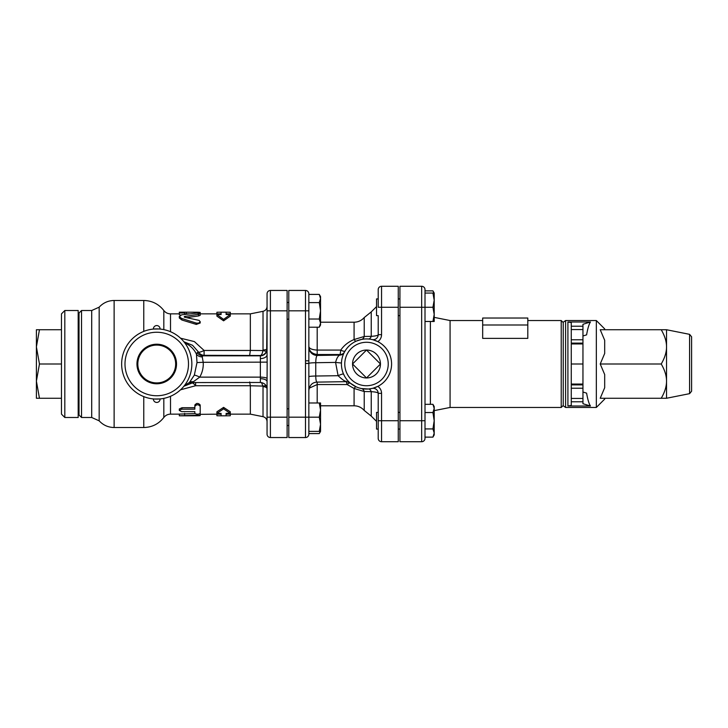 <?xml version="1.0" encoding="UTF-8"?>
<svg xmlns="http://www.w3.org/2000/svg" width="728" height="728" viewBox="0 0 728 728"><rect width="100%" height="100%" fill="white"/><g stroke="black" fill="none" stroke-linecap="round" stroke-linejoin="round"><path stroke-width="1.09" d="M39.458 329.739L36.4 346.865L36.4 329.739L61.471 329.739M39.458 364L36.4 381.135L36.4 346.865L39.458 364L61.471 364M39.458 398.262L36.4 398.262L36.4 381.135L39.458 398.262L61.471 398.262M61.471 313.859L61.471 414.141L64.81 417.49L64.81 310.51L61.471 313.859M64.81 310.51L78.187 310.51L78.187 417.49L64.81 417.49M216.917 414.141L216.917 415.752L221.094 415.815L221.094 413.377L216.917 413.377L223.596 408.827L230.285 413.377L226.108 413.377L226.108 415.815L230.285 415.752L230.285 414.141M216.917 413.377L216.917 411.784L223.596 407.38L230.285 411.784L230.285 413.377M223.596 407.38L223.596 408.827M200.2 414.332L221.094 414.141M196.997 403.439L196.542 403.521M194.849 413.449C196.633 414.441 198.416 414.441 200.2 413.449L200.2 406.37C198.416 404.249 196.633 404.249 194.849 406.37L194.849 409.181L181.636 409.191L179.306 410.428L181.545 411.611L194.849 411.62L194.849 413.449M179.306 410.465L179.306 408.972L181.982 407.726L194.849 407.726L194.849 405.005C196.633 402.957 198.416 402.957 200.2 405.005L200.2 406.37M194.849 405.005L194.849 406.37M184.657 415.006L184.657 415.815L197.525 415.77C200.974 415.67 200.974 415.488 197.525 415.233L179.306 415.77L179.306 415.006M197.525 415.77C200.974 415.67 200.974 415.488 197.525 415.233L197.525 414.205M199.945 413.786L200.2 415.57M179.306 415.77L179.306 414.096L194.886 413.577M184.657 413.358L184.657 415.233M230.285 313.859L230.285 312.248L226.108 312.185L226.108 314.532L230.285 314.532L223.596 319.383L216.917 314.532L221.094 314.532L221.094 312.185L216.917 312.248L216.917 313.859M230.285 314.532L230.285 316.134L223.596 320.821L216.917 316.134L216.917 314.532M223.596 320.821L223.596 319.383M198.589 314.332L200.018 313.44L196.633 313.113L181.773 314.796L179.297 316.352L181.463 318.4L196.305 323.096L198.562 323.15L200.164 321.903L199.199 320.42L184.357 317.162L184.357 316.507L198.589 314.332L198.589 315.934L186.768 317.636M184.357 317.162L184.357 316.507L184.357 317.162M200.2 313.668L200.2 315.297L198.589 315.934M200.2 321.63L200.2 322.995L196.305 324.415L181.863 320.001L179.297 317.99L179.297 316.462M179.306 312.43L179.306 312.995L184.657 312.995L184.657 312.185L197.525 312.23C200.974 312.33 200.974 312.512 197.525 312.767M184.657 314.387L184.657 312.185L179.306 312.185M180.69 315.106L179.306 314.642L179.306 312.995M288.789 319.173L287.114 319.173M308.845 433.588L319.274 433.588L320.256 431.395M319.274 431.395L320.538 424.288L320.538 431.395L308.845 431.395M319.274 417.18L320.538 410.082L320.538 424.288L319.274 417.18L308.845 417.18L308.845 363.472L305.496 363.472L305.496 417.18L308.845 417.18L308.845 434.197A3.34 3.34 0 0 1 305.496 437.546L288.789 437.546L288.789 290.454L305.496 290.454A3.34 3.34 0 0 1 308.845 293.803L308.845 360.806L305.496 360.806L305.496 363.427A134.243 11.703 -90 0 0 305.496 363.472M320.538 410.082L319.274 402.975L320.538 402.975L320.538 410.082M319.274 302.611L320.538 298.507L320.538 310.82L319.274 302.611L308.845 302.611M320.538 323.123L319.274 319.019L320.538 310.82L320.538 325.025L319.274 327.218L320.538 323.123M319.274 294.412L320.538 296.605L320.538 298.507L319.274 294.412L308.845 294.412M308.845 402.975L319.274 402.975M308.845 327.218L319.274 327.218M308.845 319.019L319.274 319.019M399.936 429.083L398.262 429.083M378.205 412.376L378.205 393.329L378.205 420.729L378.205 393.329L378.205 412.376L376.54 412.376L376.54 429.083L378.205 429.083M378.205 289.626L378.205 307.271L381.554 307.271L381.554 286.277A3.34 3.34 0 0 0 378.205 289.626L378.205 298.917L376.54 298.917L376.54 315.624L378.205 315.624L378.205 334.671L378.205 315.624M434.197 294.967L434.197 300.164L432.933 293.066L434.197 293.066L434.197 321.476L432.933 321.476L434.197 314.378L432.933 307.271L434.197 300.164M433.906 293.066L432.933 290.863L425.006 290.863M432.933 404.322L434.197 406.524L434.197 408.426L432.933 404.322L425.006 404.322M434.197 420.729L432.933 412.53L434.197 408.426L434.197 433.033L432.933 428.929L434.197 420.729M434.197 433.033L434.197 434.935L432.933 437.137L434.197 433.033M425.006 428.929L432.933 428.929M425.006 437.137L432.933 437.137M425.006 412.53L432.933 412.53M425.006 293.066L432.933 293.066M425.006 438.374A3.34 3.34 0 0 1 421.667 441.723A3.34 3.34 0 0 0 425.006 438.374L425.006 307.271L432.933 307.271M425.006 321.476L432.933 321.476M565.601 407.462L563.235 405.787L563.235 322.213L565.601 320.538L596.332 320.538L596.332 407.462L565.601 407.462L565.601 320.538M590.454 321.985L582.955 324.297L582.955 326.217L571.262 326.217L571.262 322.568L567.913 321.985L590.454 321.985C588.97 324.233 587.687 328.528 586.604 334.853L582.955 335.981M582.955 392.019L586.604 393.147C587.687 399.472 588.97 403.767 590.454 406.015L567.913 406.015L571.262 405.432L571.262 401.783L582.955 401.783L582.955 364L571.262 364L571.262 401.783M571.262 364L571.262 343.944L582.955 343.944L582.955 339.767L571.262 339.767L571.262 343.944M571.262 339.767L571.262 329.556L582.955 329.556L582.955 326.217M571.262 326.217L571.262 329.556M582.955 384.894L571.262 384.894M582.955 343.944L582.955 364M590.454 406.015L582.955 403.703L582.955 401.783M582.955 329.556L582.955 339.767M571.262 343.106L582.955 343.106M691.6 362.326L691.6 343.106M691.6 384.894L691.6 386.568M691.6 391.191L691.6 336.809L689.589 334.343L689.589 393.657L691.6 391.191M666.53 329.739L666.53 398.262L661.224 398.262C664.8 392.137 666.566 386.422 666.53 381.135C666.566 375.839 664.8 370.133 661.224 364C664.8 357.867 666.566 352.161 666.53 346.865C666.566 341.578 664.8 335.863 661.224 329.739L666.53 329.739L689.589 334.343M661.224 364L600.218 364L604.686 353.462L604.686 340.276L600.218 329.739L661.224 329.739M596.332 407.462L604.686 399.099L604.686 398.262M600.218 364L604.686 374.538L604.686 387.724L600.218 398.262L661.224 398.262M604.686 329.739L604.686 328.901L596.332 320.538M563.235 405.787L563.235 322.213M562.899 322.213L561.224 320.538L561.224 407.462L450.077 407.462L450.077 320.538L434.197 317.372M527.8 324.997L527.8 338.374L482.673 338.374L482.673 324.997L527.8 324.997L527.8 318.036L482.673 318.036L482.673 324.997M399.936 307.271L421.667 307.271L421.667 441.723L399.936 441.723L399.936 286.277L421.667 286.277L421.667 307.271L425.006 307.271L425.006 289.626A3.34 3.34 0 0 0 421.667 286.277A3.34 3.34 0 0 1 425.006 289.626M287.114 290.454L287.114 437.546L270.397 437.546L270.397 290.454A3.34 3.34 0 0 0 267.058 293.803L267.058 354.709L267.058 293.803A3.34 3.34 0 0 1 270.397 290.454L287.114 290.454M381.554 441.723L381.554 420.729L378.205 420.729L378.205 438.374A3.34 3.34 0 0 0 381.554 441.723A3.34 3.34 0 0 1 378.205 438.374A3.34 3.34 0 0 0 381.554 441.723L398.262 441.723L398.262 286.277L381.554 286.277M352.552 364L366.512 350.041L380.462 364L366.512 377.959L352.552 364A13.959 13.959 0 0 1 366.512 350.041A13.959 13.959 0 0 1 380.462 364A13.959 13.959 0 0 1 366.512 377.959A13.959 13.959 0 0 1 352.552 364M308.845 363.472L308.845 360.806M305.496 363.427L308.845 363.427A8.354 0.728 180 0 1 315.752 362.717C315.834 358.64 316.316 356.21 317.199 355.437L317.199 350.086C311.811 349.759 309.027 348.494 308.845 346.291C309.027 350.987 311.811 353.726 317.199 354.527L340.131 354.527L339.83 355.091C338.092 355.81 336.673 358.249 335.572 362.408L341.45 363.035M308.845 347.11A8.354 8.327 180 0 0 317.199 355.437L339.83 355.091A5.014 4.987 27.5 0 0 344.271 352.416L344.253 352.443M371.453 339.421L372.081 339.557A5.014 5.014 0 0 0 378.205 334.671L381.554 334.671A8.354 8.354 0 0 1 377.823 341.623L373.2 339.839M373.2 388.161L377.823 386.377A8.354 8.354 0 0 1 381.554 393.329L378.205 393.329A5.014 5.014 0 0 0 372.081 388.443L371.371 388.597M317.199 382.082L317.071 382.109C316.261 381.8 315.816 379.77 315.752 376.03L315.752 362.717L335.572 362.408L338.101 375.694A5.014 0.746 156.2 0 1 343.561 374.101L344.681 376.34M345.063 351.014C347.766 346.619 351.46 343.334 356.147 341.168A5.014 1.438 65.6 0 1 354.081 339.539C348.448 341.86 344.016 345.372 340.768 350.086A5.014 1.447 31.2 0 0 345.063 351.014L344.526 351.942A5.014 4.987 28.7 0 1 340.131 354.527L340.768 350.086L317.199 350.086L317.199 327.218M308.845 376.749A8.354 0.728 180 0 1 315.752 376.03L338.101 375.694C342.151 379.543 345.008 381.527 346.674 381.627M349.977 382.855L346.646 381.654L317.071 382.109C312.303 382.391 309.564 385.176 308.845 390.463M347.493 380.334L346.828 379.534M346.31 378.86L345.682 377.959M346.164 381.163L347.12 384.539A5.014 1.711 130.1 0 1 350.35 383.174L356.147 386.832A5.014 1.438 114.4 0 0 354.081 388.461L364.218 391.528A5.014 3.931 101.7 0 0 361.434 388.552L359.459 388.06M356.147 341.168L361.434 339.448A5.014 3.931 78.3 0 0 364.218 336.473L354.081 339.539L354.081 322.213C358.131 322.14 361.507 320.593 364.218 317.563L371.235 311.893L371.235 336.345L364.218 336.473L364.218 317.563M309.163 388.179L317.199 384.539L347.12 384.539L354.081 388.461L354.081 405.787C358.131 405.86 361.507 407.407 364.218 410.437L364.218 391.528L371.235 391.655A5.014 2.848 85.6 0 0 368.441 388.998L361.434 388.552M368.441 339.002A25.071 25.071 0 0 0 341.45 363.026A25.071 25.071 0 0 0 366.512 389.071A25.071 25.071 0 0 0 391.564 364.974A25.071 25.071 0 0 0 368.441 339.002A25.071 25.071 0 0 0 341.45 363.026A25.071 25.071 0 0 0 366.512 389.071A25.071 25.071 0 0 0 391.564 364.974A25.071 25.071 0 0 0 368.441 339.002A5.014 2.848 94.4 0 0 371.235 336.345C375.766 336.027 378.096 335.462 378.205 334.671M361.434 339.448L364.319 339.021M359.059 387.942L358.221 387.66M357.239 387.296L356.147 386.832M370.734 339.284L371.225 339.375M372.081 388.443L368.441 388.998M364.218 410.437L371.235 416.107L371.235 391.655C375.766 391.973 378.096 392.538 378.205 393.329M267.058 378.478L267.058 434.197L267.058 417.18L287.114 417.18M267.058 348.721A5.014 1.329 0 0 1 263.026 350.031L262.935 350.55C262.353 353.662 261.498 355.319 260.369 355.51C263.154 355.491 265.256 353.972 266.675 350.951L267.058 310.82L287.114 310.82M180.535 389.808L195.623 385.722A6.689 1.738 56 0 0 192.147 382.992L183.902 386.24M184.885 384.976A22.568 21.722 -90 0 0 189.553 382.327A6.689 5.56 -138.5 0 1 193.302 381.781L199.727 377.131A6.689 1.183 28 0 0 194.321 375.157L189.553 382.327L189.862 383.374A6.689 6.115 78.6 0 1 191.828 382.564L260.369 382.482C264.428 382.882 266.657 385.112 267.058 389.171M267.076 378.46L267.158 362.135L203.212 362.307L202.248 356.884L202.793 355.819L204.095 355.31L260.369 355.51L260.369 378.697A6.689 2.903 0 0 1 267.058 381.599L267.076 378.46A6.689 1.329 1.2 0 0 260.424 377.131L199.727 377.131C202.366 372.518 203.531 367.576 203.212 362.307L197.006 362.562L194.321 375.157M193.157 382.455L193.302 381.781M202.248 356.884A6.689 5.597 -4.1 0 1 196.451 354.19L197.006 362.562M189.862 383.374L192.147 382.992A6.689 6.143 78.3 0 1 193.011 382.482M267.058 349.158A6.689 6.661 180 0 1 260.369 355.819L202.793 355.819A6.689 6.497 68.9 0 1 197.243 352.552L196.451 354.19A22.568 21.722 -90 0 0 184.885 343.024M183.902 341.76L192.574 345.318L198.608 352.161A6.689 1.593 150.7 0 0 204.095 350.459L204.095 355.31A6.689 6.497 68.7 0 1 198.608 352.161L197.243 352.552M249.677 355.31L250.341 350.459L204.095 350.459L194.376 341.587L180.535 338.192M250.341 350.459L250.341 313.859L263.026 311.32L263.026 350.031M261.561 382.591L263.026 386.577A5.014 2.148 180 0 1 267.012 388.397M249.677 381.954L250.341 385.758L262.935 386.086A5.014 1.693 160.1 0 1 266.284 386.049M266.675 350.951A5.014 0.901 19 0 1 262.935 350.55L250.341 350.414M260.369 358.595A6.689 3.886 180 0 0 267.058 354.709L267.158 362.135M250.341 385.758L250.341 414.141L263.026 416.68C265.538 417.362 266.876 419 267.058 421.594M175.657 364A18.91 18.91 0 0 1 147.284 380.38A18.91 18.91 0 0 1 147.284 347.62A18.91 18.91 0 0 1 175.657 364M136.964 364A19.774 19.774 0 0 1 166.63 346.874A19.774 19.774 0 0 1 166.63 381.126A19.774 19.774 0 0 1 136.964 364M137.601 364A19.137 19.137 0 0 0 166.312 380.571A19.137 19.137 0 0 0 166.312 347.429A19.137 19.137 0 0 0 137.601 364M159.732 329.029L160.078 329.056A3.34 3.34 0 0 0 156.738 325.562A3.34 3.34 0 0 0 153.408 329.056L154.928 328.947M156.775 328.901L157.912 328.92M157.994 328.92L158.504 328.947M160.078 329.056L159.268 328.992M158.995 328.974L153.408 329.056M154.491 399.026L156.711 399.099M153.408 398.944A3.34 3.34 0 0 0 156.738 402.438A3.34 3.34 0 0 0 160.078 398.944L154.218 399.008M160.078 398.944L159.286 399.008M188.497 364A31.759 31.759 0 0 1 140.868 391.5A31.759 31.759 0 0 1 140.868 336.5A31.759 31.759 0 0 1 188.497 364M191.846 364A35.099 35.099 0 0 0 139.194 333.606A35.099 35.099 0 0 0 139.194 394.394A35.099 35.099 0 0 0 191.846 364M81.527 310.51L79.024 313.022L79.024 414.978L81.527 417.49L81.527 310.51L91.701 310.51L91.701 417.49L99.172 420.829L99.172 307.171C103.203 302.821 108.19 300.591 114.123 300.482L114.123 427.518L143.762 427.518L143.762 396.614M267.058 434.197A3.34 3.34 0 0 0 270.397 437.546M567.913 406.015L567.913 321.985M181.982 407.726L181.982 409.181M181.863 320.001L181.863 318.527M196.305 324.415L196.305 323.096M197.525 313.086L197.525 312.23M186.332 313.859L186.332 312.23M582.955 384.056L571.262 384.056M571.262 388.233L582.955 388.233M582.955 398.444L571.262 398.444M430.385 404.322L430.385 321.476M399.936 420.729L425.006 420.729M288.789 310.82L305.496 310.82L305.496 290.454A3.34 3.34 0 0 1 308.845 293.803M305.496 360.806L305.496 310.82L308.845 310.82M288.789 417.18L305.496 417.18L305.496 437.546M381.554 334.671L381.554 307.271L398.262 307.271M398.262 420.729L381.554 420.729L381.554 393.329M317.199 402.975L317.199 382.109M366.512 385.731A21.731 21.731 0 0 1 347.693 353.135A21.731 21.731 0 0 1 385.321 353.135A21.731 21.731 0 0 1 366.512 385.731M163.818 398.38L163.818 417.49C158.704 423.978 152.025 427.318 143.762 427.518M250.341 385.722L195.623 385.722L195.623 382.482M170.507 331.713L170.507 313.859C167.758 313.795 165.529 312.685 163.818 310.51L163.818 329.62M260.369 378.697L260.369 382.482M263.026 386.067L263.026 416.68M163.818 417.49C165.529 415.315 167.758 414.205 170.507 414.141L170.507 396.287M114.123 300.482L143.762 300.482L143.762 331.386M267.058 293.803A3.34 3.34 0 0 1 270.397 290.454A3.34 3.34 0 0 0 267.058 293.803M79.024 321.376L78.187 321.376M79.024 406.624L78.187 406.624M221.094 415.815L226.108 415.815M179.306 415.815L184.657 415.815M221.094 312.185L226.108 312.185M200.2 314.096L200.2 312.43M288.789 408.827L287.114 408.827M288.789 425.543L287.114 425.543M288.789 302.457L287.114 302.457M320.538 431.395L319.274 433.588M399.936 412.376L398.262 412.376M399.936 298.917L398.262 298.917M399.936 315.624L398.262 315.624M434.197 293.066L432.933 290.863M689.589 393.657L666.53 398.262M562.899 405.787L561.224 407.462M561.224 320.538L527.8 320.538M482.673 320.538L450.077 320.538M450.077 407.462L434.197 410.628M371.235 416.107L376.54 421.376M371.235 311.893L376.54 306.625M320.538 405.787L354.081 405.787M320.538 322.213L354.081 322.213M99.172 420.829C103.203 425.179 108.19 427.409 114.123 427.518M170.507 313.859L179.306 313.859M184.657 313.859L189.071 313.859M200.2 313.859L221.094 313.859M226.108 313.859L250.341 313.859M263.026 311.32C265.538 310.638 266.876 309 267.058 306.406M170.507 414.141L179.306 414.141M226.108 414.141L250.341 414.141M143.762 300.482C152.025 300.682 158.704 304.022 163.818 310.51M81.527 417.49L91.701 417.49M91.701 310.51L99.172 307.171"/></g></svg>
